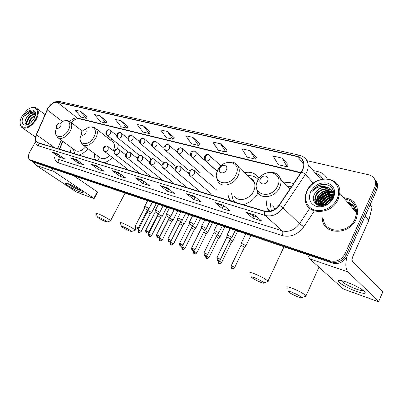 <?xml version="1.0" encoding="UTF-8"?>
<svg xmlns="http://www.w3.org/2000/svg" width="403" height="403" viewBox="0 0 403 403"><rect width="100%" height="100%" fill="white"/><g stroke="black" fill="none" stroke-linecap="round" stroke-linejoin="round"><path stroke-width="0.6" d="M266.902 200.266C266.323 203.414 266.569 206.341 267.642 209.041L269.008 211.56M228.098 190.312C227.63 193.667 228.118 196.644 229.569 199.243L230.748 200.921M243.034 204.633C249.563 203.117 254.575 199.193 258.076 192.861M94.534 153.593C94.237 156.213 94.65 158.399 95.778 160.142M104.17 162.676C107.082 161.885 109.833 160.162 112.422 157.513M70.142 146.677C69.855 149.095 70.203 151.105 71.18 152.712M78.943 155.054C82.212 154.092 85.219 151.966 87.965 148.672M62.868 141.362L59.594 149.206M117.575 148.979L118.331 144.193M109.037 136.783L107.077 137.388M258.963 178.63C256.001 173.31 251.145 171.315 244.399 172.635M293.53 183.607C290.634 182.463 287.49 182.237 284.105 182.927M353.607 206.648L348.711 203.666L353.607 206.648M31.404 160.913L33.333 162.092L332.324 263.073C338.842 264.534 343.865 262.151 347.396 255.915L376.704 190.095L377.546 187.148C377.863 184.443 377.168 182.131 375.475 180.217M31.086 160.706L331.15 261.96C337.684 263.421 342.716 261.023 346.263 254.767L375.692 188.755L376.538 185.803C376.855 183.083 376.165 180.771 374.463 178.851C376.165 180.771 376.855 183.083 376.538 185.803L375.692 188.755L346.263 254.767C342.716 261.023 337.684 263.421 331.15 261.96L31.887 161.129L29.953 159.951M355.683 211.842C354.847 207.137 352.157 203.989 347.623 202.392C352.157 203.989 354.847 207.137 355.683 211.842M322.183 217.62L322.304 219.252C323.277 235.045 349.603 235.488 356.192 219.076L357.738 212.92C357.486 203.853 352.776 198.78 343.618 197.702C352.776 198.78 357.486 203.853 357.738 212.92L356.192 219.076C349.603 235.488 323.277 235.045 322.304 219.252L322.183 217.62M47.902 108.588C50.768 104.135 53.921 102.04 57.362 102.312L297.338 156.596C301.081 157.578 303.217 159.991 303.746 163.835C303.958 166.464 303.227 169.064 301.545 171.638L279.163 205.072C275.118 210.346 270.358 212.401 264.867 211.232L37.973 142.677L36.829 142.052C35.288 140.486 35.167 138.073 36.477 134.809L47.902 108.588M47.771 108.558L36.33 134.804C34.734 139.02 35.242 141.705 37.862 142.869L264.736 211.504C270.363 212.708 275.249 210.603 279.39 205.192L301.782 171.749C305.741 164.081 304.3 158.943 297.464 156.329L57.468 102.12C53.942 101.848 50.713 103.994 47.771 108.558M288.281 164.887L282.15 158.132L273.169 156.047L278.196 164.641L287.102 166.792L288.306 164.842M256.515 157.311L250.142 150.697L241.835 148.767L247.099 157.145L255.346 159.13L256.545 157.271M227.065 150.289L220.501 143.816L212.794 142.027L218.25 150.188L225.907 152.032L227.096 150.248M199.686 143.755L192.972 137.423L185.803 135.761L191.41 143.715L198.543 145.438L199.717 143.72M87.365 116.966L80.333 111.273L75.159 110.074L81.129 117.122L86.292 118.371L87.391 116.93M107.062 121.661L100.045 115.852L94.549 114.573L100.488 121.792L105.974 123.111L107.087 121.63M128.008 126.658L121.031 120.724L115.177 119.364L121.066 126.754L126.905 128.159L128.033 126.623M150.329 131.983L143.418 125.917L137.166 124.467L142.984 132.038L149.216 133.539L150.359 131.947M174.172 137.67L167.341 131.474L160.656 129.922L166.384 137.68L173.038 139.287L174.197 137.635M35.368 142.088L29.797 151.961C27.998 155.472 27.943 158.067 29.636 159.739L329.966 260.842C336.51 262.303 341.563 259.89 345.119 253.613L374.674 187.405L375.525 184.443C375.848 179.436 373.576 176.217 368.7 174.801L306.955 160.691M194.175 196.11L201.334 201.943L193.803 199.571L186.604 193.762L194.175 196.11M223.317 205.162L230.304 211.081L222.184 208.517L215.147 202.623L223.317 205.162M254.827 214.945L261.597 220.945L252.817 218.179L245.981 212.2L254.827 214.945M118.573 172.635L126.018 178.197L119.913 176.272L112.452 170.736L118.573 172.635M96.67 165.834L104.155 171.3L98.433 169.497L90.937 164.056L96.67 165.834M76.147 159.462L83.658 164.842L78.288 163.144L70.777 157.795L76.147 159.462M56.888 153.483L64.399 158.767L59.352 157.175L51.841 151.916L56.888 153.483M167.149 187.717L174.434 193.465L167.431 191.254L160.112 185.536L167.149 187.717M142.012 179.914L149.392 185.566L142.858 183.506L135.458 177.879L142.012 179.914M142.858 183.506L143.861 181.587M144.425 181.763L135.458 177.879M167.431 191.254L168.449 189.259M169.532 189.596L160.112 185.536M59.352 157.175L60.133 155.765M58.999 154.969L51.841 151.916M78.288 163.144L79.134 161.598M78.373 161.059L70.777 157.795M98.433 169.497L99.35 167.794M99.022 167.552L90.937 164.056M119.913 176.272L120.895 174.418M121.006 174.454L112.452 170.736M252.817 218.179L253.9 215.927M257.043 216.91L253.855 215.917L245.981 212.2M222.184 208.517L223.247 206.361M225.604 207.097L223.207 206.351L215.147 202.623M193.803 199.571L194.845 197.5M196.518 198.019L186.604 193.762M167.341 131.474L173.038 139.287M143.418 125.917L149.216 133.539M121.031 120.724L126.905 128.159M100.045 115.852L105.974 123.111M80.333 111.273L86.292 118.371M192.972 137.423L198.543 145.438M220.501 143.816L225.907 152.032M250.142 150.697L255.346 159.13M282.15 158.132L287.102 166.792M346.182 199.122L344.716 198.991L346.182 199.122M80.328 192.004C75.084 190.201 64.122 183.733 65.18 183.043L67.492 183.441C71.593 184.836 80.232 189.601 82.217 191.556C83.361 192.689 82.731 192.836 80.328 192.004M67.729 183.526C70.59 185.879 74.55 188.095 79.608 190.176L80.983 190.569M33.429 162.122L36.164 165.361L76.288 191.949L93.839 198.543L94.151 198.558L93.844 198.306L97.299 191.848L73.935 175.804M50.99 168.056L53.725 171.361L93.844 198.306M97.299 191.848L97.571 192.166M35.469 119.253C41.046 109.974 34.472 103.561 26.84 110.331L21.908 116.462C15.072 128.653 28.618 131.841 35.469 119.253M20.17 122.562C20.049 124.703 20.568 126.3 21.727 127.353C26.255 129.61 31.066 127.031 36.159 119.615C38.748 114.664 39 110.941 36.92 108.457C35.519 107.173 33.595 106.971 31.137 107.858M30.875 122.643L34.059 118.568M28.356 124.431L29.762 119.958C31.298 117.701 33.122 116.255 35.232 115.626M28.809 124.179L30.225 120.29C31.545 118.316 33.162 116.935 35.081 116.155M27.167 124.613L27.167 124.613C26.059 123.333 26.301 121.333 27.903 118.608C30.139 115.465 32.572 113.989 35.202 114.18M27.359 124.628C26.583 123.263 26.92 121.368 28.366 118.945C30.462 115.978 32.789 114.487 35.338 114.472M35.434 114.558C35.041 111.137 33.046 110.18 29.454 111.686L25.172 115.812C28.134 112.84 30.94 111.858 33.585 112.865C31.061 112.618 28.704 114.195 26.502 117.59C29.192 113.928 31.913 112.553 34.658 113.465L35.419 114.689M33.585 112.865L34.663 113.47M23.782 116.175C19.148 123.706 25.177 128.688 31.384 122.159L33.907 118.845C39.706 109.037 29.016 106.473 23.782 116.175M26.502 117.59C24.12 122.295 24.679 124.608 28.17 124.522M25.172 115.812C27.767 112.528 30.452 110.956 33.222 111.092M25.041 121.227C25.893 118.265 27.742 115.782 30.593 113.777M26.684 124.552L26.689 123.912M27.011 122.205C27.918 119.409 29.711 117.066 32.391 115.177M28.885 123.489C29.782 120.744 31.545 118.432 34.179 116.563M26.457 124.482L26.507 123.247M105.641 221.655L107.183 221.937C105.712 220.592 102.876 219 98.664 217.152C97.335 216.648 96.886 216.628 97.33 217.091C99.244 218.567 102.014 220.088 105.641 221.655M96.166 213.605C95.828 213.106 96.529 213.187 98.261 213.837C102.15 215.283 109.888 219.59 110.563 220.678L110.16 220.98M60.742 126.285C61.468 122.195 60.118 121.837 56.682 125.212C55.936 129.303 57.291 129.66 60.742 126.285M73.306 148.984L74.777 153.795M58.314 138.038L75.018 150.238C78.026 152.289 81.557 151.18 85.612 146.914M129.887 231.136L131.63 231.458C130.159 230.088 127.267 228.466 122.95 226.587C121.439 226.018 120.935 225.997 121.439 226.526C123.378 228.017 126.194 229.559 129.887 231.136M120.21 222.914C119.817 222.34 120.608 222.426 122.588 223.171C126.668 224.693 134.34 228.949 135.111 230.108L134.647 230.461M86.025 132.96C86.695 128.678 85.224 128.29 81.628 131.801C80.938 136.083 82.403 136.471 86.025 132.96M113.344 150.697C114.855 147.105 114.79 144.274 113.147 142.204L112.014 141.302M112.487 139.534L110.231 139.886M97.758 156.006L98.176 158.948L99.465 161.255M83.225 145.125L99.672 157.442C102.402 159.608 105.793 158.973 109.853 155.548M260.771 282.342C263.114 283.238 264.177 283.425 263.97 282.911C262.459 281.455 259.29 279.712 254.454 277.677C251.653 276.639 250.731 276.584 251.684 277.526C253.714 279.067 256.741 280.674 260.771 282.342M250.006 273.244C249.21 272.196 250.656 272.352 254.353 273.718C260.801 276.382 265.35 278.836 267.995 281.082L268.202 281.359L267.199 281.727M226.33 170.021C228.869 165.225 222.003 163.472 219.786 168.293C217.222 173.028 224.068 174.897 226.33 170.021M234.017 195.571C237.256 202.502 249.739 199.817 253.593 191.148C255.104 187.884 255.321 184.866 254.238 182.106C253.361 180.091 251.905 178.69 249.875 177.904M258.222 179.763C255.704 176.615 252.192 175.295 247.689 175.804M258.273 179.678L257.522 178.927M252.938 180.005L251.603 179.572M231.524 193.354L232.954 199.757L234.848 202.16M250.228 178.247L250.696 178.267M298.139 296.966C300.875 298.008 302.119 298.23 301.872 297.631C300.351 296.165 297.102 294.392 292.12 292.311C288.86 291.102 287.777 291.031 288.875 292.099C290.926 293.646 294.014 295.268 298.139 296.966M287.032 287.621C286.105 286.422 287.797 286.619 292.11 288.205C298.739 290.921 303.394 293.409 306.073 295.671L306.31 295.973L305.172 296.401M267.602 180.922C270.222 175.859 262.605 173.91 260.353 179.008C257.708 184.01 265.295 186.08 267.602 180.922M290.16 188.639L289.389 188.382M291.676 186.377L287.339 186.262M270.297 203.485L271.143 209.711L271.708 210.93M272.7 205.762L275.063 209.212M151.533 212.754L151.185 212.19L148.097 210.593L147.342 210.583M150.254 213.872L147.201 212.3L138.113 229.911M162.071 216.471L161.749 215.912L158.077 214.139M160.782 217.61L158.258 216.038L157.684 216.028L148.526 233.921M172.937 220.305L172.635 219.751L169.149 218.003M171.633 221.464L169.094 219.877L168.489 219.867L159.256 238.052M184.136 224.254L183.864 223.705L180.569 222.013M182.821 225.433L179.718 223.695M195.687 228.33L195.445 227.786L192.347 226.154M194.362 229.529L191.511 227.831M207.61 232.536L207.394 231.997L204.512 230.445M206.271 233.755L203.676 232.128M219.917 236.878L219.731 236.344L217.076 234.878M218.562 238.123L216.24 236.586M232.632 241.362L232.481 240.838L230.068 239.473M231.267 242.631L229.226 241.206M245.775 245.996L245.654 245.477L242.178 243.679L241.019 243.664M244.394 247.291L241.75 245.618L240.913 245.603L231.226 265.758M148.828 208.885L148.47 208.296C146.259 206.935 144.949 206.391 144.556 206.663M147.523 210.023L144.405 208.416L135.101 226.405M159.568 212.633L159.24 212.043C156.979 210.658 155.644 210.104 155.236 210.391M158.253 213.792L155.669 212.174L155.09 212.169L145.705 230.451M170.645 216.492L170.343 215.912C168.036 214.492 166.671 213.933 166.248 214.23M169.32 217.675L166.716 216.043L166.107 216.038L156.641 234.627M182.075 220.476L181.803 219.902C179.446 218.446 178.045 217.882 177.612 218.194M180.735 221.68L178.116 220.033L177.471 220.033L167.93 238.934M193.873 224.592L193.631 224.018C191.218 222.532 189.788 221.957 189.339 222.29M192.518 225.816L189.884 224.154L189.203 224.154L179.582 243.377M206.059 228.839L205.842 228.269C203.379 226.748 201.918 226.164 201.45 226.516M204.689 230.083L202.039 228.405L201.319 228.405L191.616 247.971M218.648 233.226L218.466 232.667C215.948 231.11 214.446 230.516 213.958 230.879M217.262 234.496L214.592 232.803L213.832 232.803L204.054 252.716M231.665 237.76L231.876 237.574L231.513 237.211C228.939 235.614 227.398 235.009 226.889 235.397M230.264 239.06L230.108 238.662L227.579 237.352L226.773 237.347L216.91 257.623M356.69 291.485C348.116 288.462 337.724 282.513 338.248 280.896C338.626 279.949 341.422 280.367 346.64 282.15C353.496 284.689 359.073 287.46 363.36 290.472C367.294 293.918 365.068 294.255 356.69 291.485M341.583 280.664L341.945 281.39C344.59 283.868 349.391 286.442 356.353 289.107C360.181 290.447 362.473 290.87 363.229 290.372M307.63 254.731L309.716 258.827L342.59 288.402L344.701 289.495L377.591 301.424L378.674 301.499L382.754 291.848L352.605 261.411C351.869 260.363 351.93 258.736 352.781 256.535L368.775 220.471L365.123 216.109M347.013 256.696C345.175 263.91 345.487 268.977 347.96 271.894L378.629 301.454M355.078 209.419L352.726 208.376M370.956 205.721L372.09 207.303L368.775 220.471M337.155 198.755C341.024 190.407 337.034 181.405 328.984 179.536C320.99 177.547 310.955 182.856 307.262 190.881C303.454 198.865 306.859 207.888 314.849 210.114C322.783 212.462 333.402 207.132 337.155 198.755M338.177 199.294L339.759 193.183C341.583 175.37 313.725 174.252 306.91 191.042C305.534 194.019 305 196.991 305.303 199.959C305.942 215.358 331.558 215.398 338.177 199.294M323.372 218.864C324.208 233.74 348.958 234.193 355.144 218.784L356.6 212.915C356.433 204.996 352.429 200.301 344.59 198.845M324.904 205.082L324.909 205.072C326.405 202.246 328.777 200.311 332.027 199.258M322.637 205.621L323.423 203.455C325.508 199.767 328.667 197.682 332.888 197.193M323.135 205.545L323.795 203.858C325.76 200.351 328.752 198.281 332.772 197.651M320.919 205.706L321.921 201.817C324.46 197.5 328.198 195.415 333.125 195.551M321.317 205.711L322.299 202.23C324.727 198.059 328.329 195.964 333.095 195.939M319.514 205.55L319.403 204.588L320.41 200.17C323.382 195.284 327.614 193.269 333.095 194.13M319.841 205.606L320.788 200.583C323.654 195.838 327.765 193.798 333.125 194.468M318.36 205.243L317.871 202.941L318.884 198.508C322.314 193.087 326.974 191.203 332.863 192.856M318.627 205.329L318.254 203.354L319.267 198.926C322.581 193.636 327.135 191.712 332.938 193.163M317.383 204.689L316.32 201.278L317.342 196.83C321.272 190.891 326.314 189.183 332.47 191.712M317.619 204.86L316.708 201.696L317.73 197.253C321.529 191.44 326.48 189.687 332.581 191.989M318.063 205.137C316.038 203.943 314.939 202.099 314.763 199.601L315.791 195.143C318.546 189.329 327.372 186.569 331.926 190.679M317.499 204.89C316.073 203.701 315.292 202.079 315.151 200.024L316.179 195.566C318.894 189.878 327.438 187.063 332.072 190.931M325.649 204.8C327.029 202.563 329.009 200.941 331.598 199.928M314.617 193.863C308.058 205.58 327.327 210.623 332.591 198.2C336.963 189.627 328.339 181.496 319.604 185.158C316.612 186.453 314.275 188.463 312.592 191.188C316.864 186.695 321.76 185.395 327.281 187.299C321.801 186.503 317.579 188.69 314.617 193.863C317.509 187.657 327.221 185.133 331.422 189.974M327.281 187.299C330.994 188.483 332.949 191.062 333.14 195.032L332.616 198.145M310.632 191.768C308.058 198.931 310.018 203.847 316.506 206.527C323.805 207.706 329.493 204.8 333.568 197.813C336.067 190.443 333.996 185.526 327.357 183.063C320.138 182.091 314.562 184.992 310.632 191.768M312.592 191.188C316.234 186.191 320.939 184 326.697 184.624M316.909 204.578L316.899 204.326M316.899 204.296C316.471 197.742 324.158 190.79 331.241 191.375M318.441 205.268C318.451 198.951 325.896 192.513 332.677 193.067M320.093 205.641C321.811 199.248 326.158 195.616 333.135 194.735M321.982 205.686C323.871 200.77 327.548 197.722 333.019 196.543M324.339 205.263C326.108 202.14 328.772 199.953 332.344 198.699M316.723 204.462C316.043 197.994 323.413 190.906 330.495 191.148M318.244 205.203C318.169 199.027 325.251 192.624 331.926 192.841M319.876 205.611C321.559 199.052 325.977 195.354 333.125 194.523M321.725 205.701C323.609 200.583 327.382 197.45 333.054 196.306M324.002 205.354C325.815 201.974 328.647 199.651 332.5 198.387M33.333 162.092L30.437 160.167M376.704 190.095L374.674 187.405M347.396 255.915L345.119 253.613M332.324 263.073L329.966 260.842M57.362 102.312L77.346 118.029C74.923 117.626 72.424 118.784 69.855 121.51M313.04 170.464L318.375 171.733C322.496 172.776 325.443 175.134 327.216 178.801M322.541 179.028C321.156 176.061 318.808 174.146 315.499 173.285M36.199 134.854L47.096 109.913M264.736 211.504C264.277 213.313 264.439 214.638 265.219 215.489L38.738 145.906L37.862 142.869M279.39 205.192L283.072 207.842C278.02 214.436 272.07 216.985 265.219 215.489L282.181 230.884C288.875 232.435 294.643 230.048 299.484 223.725L309.665 208.416M37.963 145.579L37.333 145.14C34.834 142.773 34.406 139.458 36.053 135.196L36.33 134.804M301.782 171.749L305.424 174.428L283.072 207.842L299.484 223.725L303.842 226.728C297.787 234.632 290.578 237.594 282.216 235.614L58.41 162.852C56.082 162.011 54.803 160.102 54.576 157.13M304.189 157.492C306.527 159.276 307.852 161.729 308.164 164.862C308.391 168.091 307.479 171.28 305.424 174.428L313.282 183.189M297.464 156.329L299.515 155.256C304.426 156.55 307.313 159.749 308.164 164.862L320.833 179.411M299.343 155.215L59.508 101.48L57.468 102.12M314.295 211.001L303.842 226.728M58.41 162.852C59.09 161.346 58.919 160.142 57.901 159.235L282.181 230.884C283.047 231.952 283.057 233.528 282.216 235.614M297.338 156.596L303.746 163.885M300.915 172.585L77.346 118.029L78.676 118.643M47.242 109.908L62.606 121.615M36.477 134.809L54.642 147.715M61.226 140.163L57.679 148.631M318.592 174.625L317.614 175.713M142.183 180.045L135.735 178.04M118.744 172.766L112.734 170.897M96.841 165.96L91.219 164.217M76.323 159.588L71.059 157.951M57.065 153.603L52.123 152.072M167.316 187.853L160.389 185.702M194.342 196.246L186.876 193.929M223.479 205.298L215.414 202.795M254.988 215.086L246.243 212.371M53.725 171.361L36.164 165.361M56.536 128.35C51.846 137.932 63.165 139.962 68.293 130.214C72.736 122.693 66.883 117.394 60.631 122.96M55.73 134.063L57.589 137.514C61.599 139.72 65.77 137.66 70.112 131.338C72.152 127.338 72.303 124.25 70.56 122.084L69.895 121.535M81.285 134.733C76.212 144.848 88.539 147.377 93.874 137.05C98.433 129.227 92.025 123.615 85.466 129.343M80.398 140.733L82.277 144.415C86.625 147.004 91.108 144.934 95.733 138.214C97.753 134.189 97.884 131.02 96.131 128.698L95.284 127.973M235.805 174.983C242.692 161.739 223.761 157.12 217.837 170.177C210.789 183.017 229.529 188.473 235.805 174.983M216.557 176.776L217.811 181.169C221.015 188.216 233.785 185.279 237.83 176.333C239.417 172.968 239.679 169.875 238.611 167.064L235.972 163.734M277.556 186.136C284.624 172.141 263.668 167.033 257.653 180.821C250.379 194.357 271.143 200.402 277.556 186.136M256.384 186.982L257.159 191.027C259.794 199.974 275.168 197.802 279.611 187.541C280.921 184.725 281.284 182.015 280.705 179.416C278.483 173.527 274.07 171.295 267.461 172.731M107.379 135.343L106.745 134.955C104.503 133.418 106.699 128.96 109.566 129.882C108.523 129.645 107.646 130.119 106.936 131.292C106.201 132.95 106.347 134.3 107.379 135.343C108.639 135.494 109.752 134.798 110.719 133.267L110.83 130.612L110.528 130.355M138.597 230.053L138.073 229.997C138.541 234.113 138.98 231.584 138.949 232.395L138.597 230.053L141.191 231.488L150.309 213.761M141.146 231.574L141.191 231.488C138.526 233.554 139.201 231.982 138.949 232.395M118.281 138.169L117.595 137.74C115.354 136.103 117.671 131.68 120.497 132.612C119.454 132.38 118.573 132.859 117.852 134.058C117.107 135.74 117.253 137.111 118.281 138.169C119.58 138.325 120.719 137.625 121.696 136.063L121.807 133.388L121.474 133.096M151.599 235.599L151.644 235.513C148.964 237.619 149.639 236.022 149.377 236.44L149.034 234.067L148.48 234.012C148.964 238.168 149.407 235.624 149.377 236.44L149.453 236.465M160.842 217.494L151.644 235.513L149.034 234.067M129.544 141.09L128.809 140.617C126.587 138.985 128.985 134.446 131.791 135.438C130.748 135.207 129.867 135.695 129.141 136.914C128.386 138.627 128.522 140.017 129.544 141.09C130.889 141.251 132.053 140.541 133.045 138.954L133.151 136.264L132.789 135.932M162.369 239.755L162.419 239.659C159.709 241.81 160.389 240.183 160.117 240.606L159.79 238.208L159.205 238.143C159.704 242.354 160.152 239.785 160.117 240.606L160.193 240.631M171.693 221.343L162.419 239.659L159.79 238.208M141.196 144.108L140.4 143.584C138.184 141.846 140.763 137.302 143.473 138.36C142.43 138.128 141.544 138.632 140.813 139.871C140.053 141.614 140.179 143.025 141.196 144.108C142.581 144.284 143.78 143.559 144.783 141.947L144.894 139.242L144.491 138.869M173.481 244.032L173.532 243.931C170.786 246.127 171.476 244.475 171.194 244.903L170.882 242.475L170.268 242.41C170.776 246.666 171.235 244.077 171.194 244.903L171.27 244.928M182.886 225.307L173.532 243.931L170.882 242.475M153.256 147.236L152.394 146.652C150.203 144.823 152.883 140.315 155.558 141.382C154.52 141.151 153.634 141.665 152.893 142.929C152.122 144.702 152.243 146.138 153.256 147.236C154.687 147.417 155.911 146.682 156.928 145.04L157.044 142.324L156.601 141.901M184.942 248.45L184.992 248.344C182.216 250.585 182.912 248.903 182.624 249.336L182.327 246.878L181.677 246.807C182.085 250.908 182.63 248.58 182.624 249.336L182.7 249.361M194.427 229.398L184.992 248.344L182.327 246.878M165.739 150.47L164.807 149.82C162.661 147.966 165.431 143.392 168.076 144.511C167.038 144.279 166.152 144.808 165.406 146.098C164.626 147.906 164.736 149.362 165.739 150.47C167.22 150.662 168.479 149.916 169.507 148.244L169.633 145.528L169.144 145.045M196.77 253.008L196.825 252.893C194.05 255.18 194.689 253.472 194.422 253.91L194.135 251.422L193.455 251.351C193.863 255.492 194.427 253.155 194.422 253.91L194.493 253.94M206.336 233.614L196.825 252.893L194.135 251.422M178.675 153.825L177.663 153.095C176.469 149.709 177.597 147.931 181.043 147.755C180.01 147.523 179.118 148.067 178.368 149.382C177.577 151.221 177.678 152.702 178.675 153.825C180.206 154.022 181.496 153.271 182.539 151.563L182.68 148.858L182.136 148.304M208.986 257.713L209.046 257.593C206.23 259.93 206.88 258.192 206.603 258.635L206.336 256.112L205.611 256.036C206.049 260.247 206.613 257.87 206.603 258.635L206.674 258.666M218.638 237.971L209.046 257.593L206.336 256.112M217.272 171.466L194.488 151.115C193.46 150.888 192.569 151.442 191.808 152.782C191.007 154.661 191.103 156.163 192.085 157.301C193.672 157.508 194.997 156.747 196.054 155.004L196.206 152.319L195.606 151.684M194.246 151.06C192.81 150.757 189.158 151.825 190.982 156.475L192.085 157.301M221.61 262.575L221.67 262.449C218.824 264.842 219.474 263.068 219.187 263.517L218.94 260.963L218.174 260.882C218.638 265.159 219.207 262.741 219.187 263.517L219.257 263.547M231.342 242.475L221.67 262.449L218.94 260.963M221.01 165.915L208.432 154.601C207.409 154.379 206.517 154.948 205.752 156.314C204.946 158.228 205.026 159.754 205.998 160.903C207.641 161.124 209.001 160.349 210.074 158.575L210.245 155.926L209.58 155.185M208.195 154.551C206.759 154.314 203.127 155.135 204.8 159.971L205.998 160.903M234.657 267.602L234.722 267.471C231.836 269.914 232.491 268.106 232.199 268.564L231.972 265.975L231.161 265.889C231.649 270.242 232.219 267.778 232.199 268.564L232.269 268.594M244.475 247.125L234.722 267.471L231.972 265.975M135.584 226.546L135.05 226.496C135.388 230.445 135.937 228.214 135.952 228.949L135.584 226.546L138.239 228.017L147.584 209.913M104.78 151.568L104.186 151.211C101.848 149.74 104.039 145.065 107.072 146.047C105.989 145.785 105.072 146.269 104.322 147.503C103.576 149.186 103.727 150.541 104.78 151.568C106.049 151.75 107.178 151.06 108.155 149.498L108.226 146.712L107.944 146.475M138.189 228.108L138.239 228.017C135.549 230.128 136.199 228.526 135.952 228.949M148.838 232.178L148.888 232.078C146.168 234.234 146.828 232.607 146.571 233.03L146.213 230.597L145.654 230.546C146.012 234.556 146.561 232.289 146.571 233.03L146.657 233.06M115.782 154.707L115.142 154.309C112.825 152.888 115.062 148.037 118.104 149.085C117.021 148.823 116.099 149.322 115.344 150.576C114.588 152.289 114.734 153.664 115.782 154.707C117.092 154.893 118.245 154.193 119.238 152.606L119.308 149.795L118.991 149.528M158.314 213.671L148.888 232.078L146.213 230.597M159.82 236.37L159.875 236.269C157.125 238.47 157.785 236.813 157.528 237.246L157.18 234.783L156.591 234.727C156.963 238.798 157.523 236.49 157.528 237.246L157.608 237.276M127.157 157.946L126.466 157.508C124.154 156.026 126.517 151.13 129.509 152.228C128.426 151.966 127.504 152.475 126.738 153.76C125.978 155.498 126.114 156.893 127.157 157.946C128.512 158.142 129.695 157.432 130.698 155.82L130.763 152.984L130.416 152.682M169.381 217.544L159.875 236.269L157.18 234.783M171.154 240.702L171.21 240.591C168.429 242.838 169.099 241.155 168.827 241.588L168.494 239.095L167.875 239.039C168.247 243.145 168.837 240.838 168.827 241.588L168.907 241.619M138.929 161.301L138.179 160.812C135.866 159.24 138.385 154.339 141.312 155.482C140.229 155.22 139.307 155.744 138.536 157.049C137.761 158.817 137.891 160.238 138.929 161.301C140.33 161.507 141.539 160.787 142.556 159.145L142.627 156.288L142.234 155.941M180.801 221.544L171.21 240.591L168.494 239.095M182.856 245.17L182.917 245.054C180.096 247.351 180.771 245.634 180.494 246.077L180.181 243.548L179.526 243.493C179.919 247.664 180.499 245.311 180.494 246.077L180.574 246.107M151.115 164.772L150.299 164.228C148.007 162.57 150.662 157.659 153.528 158.847C152.45 158.591 151.523 159.125 150.747 160.454C149.961 162.258 150.087 163.699 151.115 164.772C152.566 164.988 153.805 164.258 154.838 162.585L154.908 159.719L154.475 159.321M192.589 225.67L182.917 245.054L180.181 243.548M194.946 249.784L195.007 249.664C192.155 252.011 192.83 250.263 192.548 250.711L192.251 248.152L191.556 248.092C191.979 252.333 192.553 249.936 192.548 250.711L192.629 250.742M175.109 169.527L166.187 162.333C165.109 162.077 164.182 162.626 163.396 163.981C162.605 165.819 162.716 167.285 163.739 168.368C165.24 168.595 166.51 167.86 167.557 166.152L167.638 163.28L167.154 162.822M165.95 162.273C163.059 161.371 160.732 166.147 162.852 167.759L163.739 168.368M204.764 229.932L195.007 249.664L192.251 248.152M207.439 254.56L207.5 254.429C204.613 256.827 205.298 255.049 205.006 255.502L204.724 252.908L203.989 252.842C204.437 257.159 205.016 254.716 205.006 255.502L205.082 255.532M188.68 173.658L179.305 165.95C178.237 165.693 177.305 166.258 176.514 167.638C175.708 169.512 175.814 170.998 176.826 172.101C178.378 172.338 179.688 171.587 180.746 169.849L180.836 166.978L180.297 166.454M179.068 165.89C177.169 165.734 173.779 166.787 175.859 171.411L176.826 172.101M217.343 234.339L207.5 254.429L204.724 252.908M220.355 259.492L220.421 259.356C217.499 261.809 218.184 259.995 217.882 260.459L217.625 257.829L216.844 257.759C217.308 262.136 217.902 259.663 217.882 260.459L217.963 260.484M217.021 190.332L192.916 169.698C191.848 169.446 190.916 170.026 190.12 171.436C189.304 173.345 189.4 174.857 190.402 175.965C192.009 176.217 193.349 175.456 194.427 173.683L194.533 170.827L193.934 170.217M192.679 169.643C191.123 169.205 187.309 170.635 189.345 175.189L190.402 175.965M230.35 238.888L220.421 259.356L217.625 257.829M347.96 271.894L309.716 258.827M365.249 215.822L368.881 220.164M372.045 207.56L370.04 205.062M355.043 209.318L352.595 208.22M353.159 206.074L347.759 202.553M356.131 212.366C355.396 206.986 352.413 203.49 347.185 201.883M270.151 211.368L267.642 209.041M231.891 201.268L229.569 199.243M377.546 187.148L375.525 184.443M315.75 173.577L315.967 173.628C319.166 174.454 321.387 176.247 322.627 179.013M47.559 108.775L46.96 109.974M47.675 108.568C50.914 103.45 54.788 101.072 59.301 101.435M36.829 142.052L37.343 142.41M62.667 141.216L59.362 149.14M71.351 122.693C73.754 119.978 76.102 118.608 78.399 118.573L300.688 172.922M66.082 183.022L65.18 183.043M97.602 192.11L94.151 198.558M44.99 114.528L36.92 108.457M35.434 137.03L22.361 127.801M107.183 221.937L110.649 220.824M125.086 193.077L110.563 220.678M82.147 131.015L70.56 122.084C69.13 120.764 67.346 120.301 65.21 120.693M97.229 216.764L96.327 213.786M131.63 231.458L135.212 230.274M135.756 228.854L135.111 230.108M113.147 142.204L96.131 128.698C94.564 127.147 92.574 126.602 90.156 127.061M121.323 226.148L120.401 223.116M263.97 282.911L268.202 281.359M284.014 246.757L267.995 281.082M254.238 182.106L238.611 167.064C236.329 162.807 232.622 161.235 227.478 162.344M301.872 297.631L306.31 295.973M318.98 267.159L306.073 295.671M289.948 188.962L280.705 179.416M116.729 135.398L109.566 129.882M156.273 203.611L151.649 212.603M147.231 212.195L147.372 210.618M128.29 152.133L107.097 135.237M147.74 209.812L147.422 210.431M150.324 213.786L151.669 212.638M127.963 138.446L120.497 132.612M166.852 207.187L162.197 216.315M157.719 215.917L157.83 214.618M139.574 155.493L117.988 138.058M160.857 217.519L162.218 216.351M139.589 141.624L131.791 135.438M177.758 210.87L173.063 220.139M168.525 219.746L168.575 219.136M151.311 159.044L129.252 140.979M171.708 221.368L173.089 220.174M151.639 144.944L143.473 138.36M188.997 214.663L184.272 224.078M163.396 162.696L140.899 143.997M182.902 225.332L184.292 224.118M170.318 242.309L171.018 240.923M164.137 148.42L155.558 141.382M200.588 218.582L195.828 228.143M175.25 165.945L152.954 147.125M194.442 229.423L195.853 228.184M181.733 246.701L182.106 245.946M177.129 152.087L168.076 144.511M212.552 222.622L207.757 232.34M187.501 169.295L165.437 150.359M206.356 233.644L207.787 232.38M193.511 251.235L193.742 250.767M190.69 155.996L181.043 147.755M224.899 226.793L220.073 236.667M200.17 172.756L178.378 153.719M218.658 238.002L220.103 236.712M205.671 255.92L205.812 255.628M237.659 231.1L232.798 241.14M213.278 176.328L191.793 157.2M231.362 242.505L232.828 241.185M250.842 235.554L245.951 245.765M240.954 245.437L241.059 243.714M217.318 171.351L205.721 160.812M245.744 233.831L241.13 243.427M244.495 247.16L245.981 245.815M147.644 200.699L144.637 206.502M144.44 208.306L144.581 206.704M114.281 151.427L107.072 146.047M152.284 202.266L148.954 208.724M147.599 209.938L148.974 208.759M127.882 169.346L104.523 151.468M158.354 204.316L155.321 210.22M155.125 212.054L155.266 210.431M125.6 154.757L118.104 149.085M163.059 205.903L159.704 212.462M158.329 213.696L159.724 212.497M138.753 172.605L115.52 154.601M169.401 208.049L166.343 214.053M166.142 215.912L166.283 214.275M137.322 158.223L129.509 152.228M174.167 209.656L170.786 216.315M169.401 217.575L170.812 216.351M149.981 175.965L126.895 157.84M180.796 211.892L177.708 218.008M177.511 219.897L177.647 218.24M149.463 161.835L141.312 155.482M185.627 213.525L182.221 220.285M180.821 221.574L182.247 220.33M161.578 179.431L138.662 161.195M192.553 215.867L189.44 222.088M189.244 224.013L189.375 222.335M162.046 165.598L153.528 158.847M197.455 217.519L194.024 224.39M192.609 225.7L194.055 224.431M173.562 183.012L150.848 164.671M204.694 219.967L201.555 226.3M201.359 228.259L201.485 226.567M209.666 221.645L206.22 228.622M204.784 229.967L206.245 228.667M185.949 186.705L163.477 168.273M217.242 224.204L214.069 230.657M213.877 232.647L213.998 230.934M222.29 225.907L218.819 232.999M217.363 234.37L218.849 233.045M198.765 190.518L176.569 172.005M230.204 228.582L227.005 235.156M226.818 237.181L226.934 235.448M235.337 230.315L231.841 237.523M230.37 238.924L231.876 237.574M212.028 194.458L190.161 175.879M341.412 280.629L338.248 280.896M341.945 281.39L342.202 280.805M382.795 291.893L378.674 301.499M372.09 207.303L370.13 204.86M356.6 212.915L339.759 193.183M319.786 205.001L319.403 204.588M318.254 203.354L317.871 202.941M316.708 201.696L316.32 201.278M315.151 200.024L314.763 199.601"/></g></svg>
